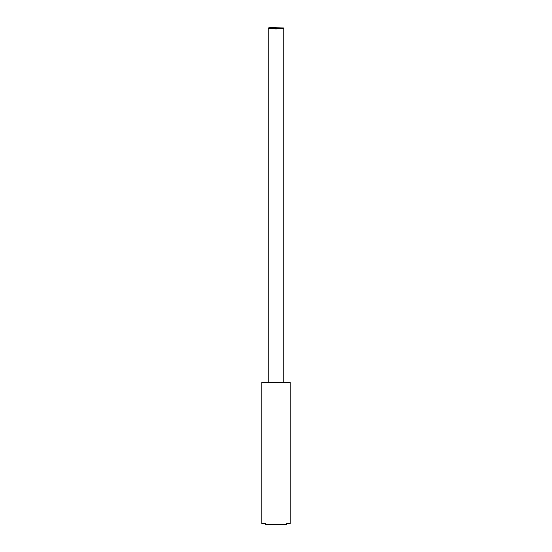 <?xml version="1.0" encoding="UTF-8"?>
<svg xmlns="http://www.w3.org/2000/svg" width="552" height="552" viewBox="0 0 552 552"><rect width="100%" height="100%" fill="white"/><g stroke="black" fill="none" stroke-linecap="round" stroke-linejoin="round"><path stroke-width="0.83" d="M265.395 523.696L265.395 524.4L286.605 524.4L286.605 523.696L290.145 523.696L290.145 382.253L261.855 382.253L261.855 523.696L265.395 523.696M268.224 382.253L268.224 28.656L276 29.008L283.776 28.656L276 28.304L268.224 28.656M276 28.304L283.776 27.952L270.501 27.703L268.224 27.952L276 28.304M283.776 28.663L283.776 382.253M283.776 28.649L283.776 27.952"/></g></svg>
